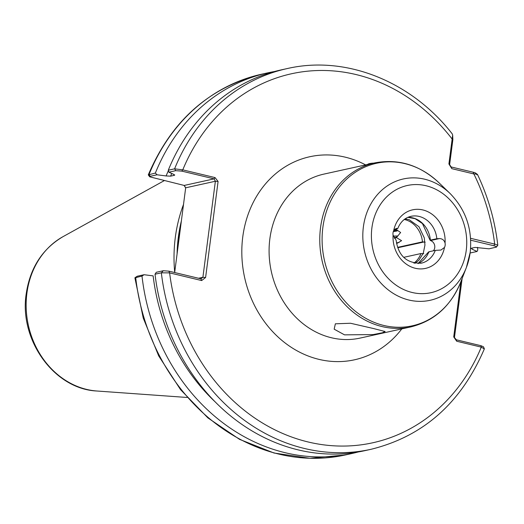 <?xml version="1.0" encoding="UTF-8"?>
<svg xmlns="http://www.w3.org/2000/svg" width="524" height="524" viewBox="0 0 524 524"><rect width="100%" height="100%" fill="white"/><g stroke="black" fill="none" stroke-linecap="round" stroke-linejoin="round"><path stroke-width="0.79" d="M393.085 235.132L396.151 240.313C398.364 255.83 406.735 263.454 421.263 263.192A23.993 20.678 77.6 0 0 435.306 250.38L440.946 250.053L444.49 247.439A6 5.168 77.6 0 0 445.059 243.09C444.26 240.202 442.4 238.695 439.479 238.571L436.82 238.715A23.993 20.678 77.6 0 0 410.934 216.333C404.888 217.748 400.46 221.888 397.651 228.752L396.524 228.313L393.655 230.776A6 5.168 77.6 0 0 393 232.866A6 5.168 77.6 0 0 393.085 235.132A29.986 25.846 -102.4 0 0 415.283 268.275A29.986 25.846 -102.4 0 0 444.49 247.439M373.363 328.502L385.133 331.522L382.363 332.786L373.154 334.587L344.537 334.856L334.168 329.183L335.36 323.806L350.523 323.256L373.363 328.502M183.511 204.445A140.052 120.697 77.6 0 0 175.304 237.477A140.052 120.697 77.6 0 0 174.695 272.329M393.884 231.097L397.395 230.252M393.275 231.647L397.061 230.979L397.434 230.278M403.801 257.323L420.949 253.544L423.733 253.675M428.946 252.221L428.868 251.795L435.306 250.38M397.657 247.348L422.462 241.878A23.993 20.678 77.6 0 0 404.273 219.484M395.338 228.89L400.631 232.499L396.413 237.608L401.594 240.667L396.629 243.608M394.389 229.702L397.637 228.549L394.965 229.139M407.862 217.342A23.993 20.678 -102.4 0 1 430.387 240.13L436.82 238.715M394.487 238.269L396.413 237.608M394.179 237.798L396.583 236.966M215.449 402.137A185.319 159.709 -102.4 0 1 153.139 275.879L144.087 274.72L141.997 276.043L134.904 277.877L143.242 318.061L158.68 355.875L180.544 389.653L207.884 417.89L239.514 439.341L274.032 453.024L309.92 458.304L345.558 454.917A194.928 167.988 77.6 0 1 135.683 277.432L137.222 276.233L144.087 274.72M149.72 176.824L148.285 174.885L155.366 173.064L157.069 174.787L150.205 176.3L149.72 176.824L184.212 185.444L214.093 178.854L181.828 171.132L175.75 170.673L168.885 172.186L173.549 174.309L174.23 175.35L174.728 175.088M168.407 170.608A185.319 159.709 -102.4 0 0 166.121 175.946L170.608 176.149L174.23 175.35A182.431 157.22 -102.4 0 1 174.492 174.721M185.66 187.926L184.101 185.417M168.885 172.186L168.289 170.221A194.928 167.988 -102.4 0 1 280.877 69.967L287.198 68.572A194.928 167.988 -102.4 0 0 174.603 168.826L182.771 169.861L215.037 177.584L218.082 181.448L205.605 277.491L201.661 280.556L169.619 272.88L161.346 272.821L155.032 274.216L156.283 272.284L163.324 270.731L168.879 271.157L200.928 278.827L201.661 280.556M168.289 170.221L174.603 168.826L175.75 170.673M155.366 173.064A194.928 167.988 -102.4 0 1 267.961 72.81A194.928 167.988 -102.4 0 1 274.452 71.539M166.121 175.946L157.069 174.787M476.774 174.78C478.078 174.322 477.109 174.047 473.86 173.942L451.832 168.669L448.904 163.96L452.664 135.172L452.212 133.843C411.157 81.141 345.63 55.04 287.198 68.572M358.298 451.95A194.928 167.988 -102.4 0 1 351.873 453.522A194.928 167.988 -102.4 0 1 141.997 276.043M163.324 270.731L161.346 272.821A194.928 167.988 -102.4 0 0 371.103 449.284L364.789 450.679A194.928 167.988 -102.4 0 1 155.032 274.216M477.482 247.348A194.928 167.988 -102.4 0 1 477.79 249.935L477.056 251.474L472.183 249.247L471.495 248.206L475.117 247.413L489.082 248.821L496.425 247.073L497.8 245.232L494.676 244.073A188.928 162.82 77.6 0 0 473.86 173.942L473.12 172.219C475.537 172.802 476.336 173.293 475.51 173.699M371.103 449.284C423.412 436.328 461.146 402.877 484.327 348.938L481.287 347.13L456.705 341.242L453.725 336.912L460.897 281.65M470.598 238.309L494.676 244.073L493.909 245.763L470.709 240.202M472.039 248.088A185.319 159.709 -102.4 0 1 472.183 249.247M497.8 245.232C494.905 220.434 488.126 196.834 477.475 174.433L475.746 173.162M470.991 248.546L471.495 248.206M462.122 278.499L454.452 337.541L456.345 339.801L480.927 345.689L483.469 346.783L484.314 348.676M470.12 253L477.056 251.474M495.848 247.335C497.034 246.935 496.385 246.411 493.909 245.763M198.537 278.257L202.899 277.294L215.371 181.252L185.673 187.802L174.669 272.539M135.028 277.674L137.222 276.233M452.664 135.172L452.867 139.666L449.631 164.588L451.099 166.94L473.12 172.219M451.832 168.669L451.099 166.94M448.904 163.96L449.631 164.588M181.828 171.132L182.771 169.861A188.928 162.82 77.6 0 1 452.14 139.037L452.867 139.666M168.879 271.157L169.619 272.88A188.928 162.82 77.6 0 0 308.433 442.046A188.928 162.82 77.6 0 0 481.287 347.13L480.927 345.689M205.605 277.491L202.899 277.294L200.928 278.827M184.212 185.444L185.673 187.802M215.037 177.584L214.093 178.854L215.371 181.252L218.082 181.448M456.705 341.242L456.345 339.801M453.725 336.912L454.452 337.541M393.354 236.095L397.926 235.97M396.478 242.815L399.019 242.533M439.479 238.571L430.459 240.555L430.387 240.13L431.173 240.857A6 5.168 -102.4 0 1 433.341 250.813M425.233 242.167L422.462 241.878M367.455 164.503L367.717 164.307A17.993 3.524 7.4 0 1 373.736 163.121M371.902 227.816A54.882 47.298 77.6 0 0 412.139 292.484A54.882 47.298 77.6 0 0 466.242 250.407A54.882 47.298 77.6 0 0 426.005 185.738A54.882 47.298 77.6 0 0 371.902 227.816M470.185 252.404A62.127 53.546 -102.4 0 1 466.373 267.509A62.127 53.546 -102.4 0 1 402.078 297.868A62.127 53.546 -102.4 0 1 363.387 226.827A62.127 53.546 -102.4 0 1 450.051 193.461L438.942 182.732A83.218 71.716 77.6 0 0 322.863 227.423A83.218 71.716 77.6 0 0 374.686 322.574A83.218 71.716 77.6 0 0 460.799 281.912C450.915 306.023 434.245 321.029 410.783 326.917A83.964 72.364 -102.4 0 1 320.544 227.639A83.964 72.364 -102.4 0 1 374.634 162.918L323.95 174.092A83.964 72.364 77.6 0 0 269.86 238.806A83.964 72.364 77.6 0 0 360.099 338.091L410.783 326.917M26.894 293.309A81.561 70.288 77.6 0 0 96.999 391.015C54.182 389.221 18.969 339.847 26.2 293.899C30.045 268 42.306 248.926 62.978 236.678A81.561 70.288 77.6 0 0 26.894 293.309M401.784 328.902A103.962 89.591 -102.4 0 1 295.471 349.908A103.962 89.591 -102.4 0 1 242.769 236.874A103.962 89.591 -102.4 0 1 365.634 164.903M177.086 253.937A138.939 119.734 -102.4 0 1 181.363 220.99M180.891 224.606A138.853 119.668 77.6 0 0 177.59 250.053M413.894 263.14A23.993 20.678 77.6 0 0 420.949 253.544M428.868 251.795A23.993 20.678 -102.4 0 1 418.047 263.572M171.741 173.483A182.431 157.22 77.6 0 0 170.608 176.149M267.961 72.81L261.646 74.205A194.928 167.988 77.6 0 0 149.052 174.459L150.205 176.3M393.655 230.776A29.986 25.846 -102.4 0 1 422.861 209.947A29.986 25.846 -102.4 0 1 445.059 243.09M397.808 247.754L424.296 241.911M460.799 281.912L466.373 267.509L470.211 252.313C472.537 229.289 465.816 209.672 450.051 193.461M96.999 391.015L187.068 397.467M428.619 251.933L418.028 263.572M261.646 74.205C209.22 87.2 171.433 120.762 148.285 174.885M351.873 453.522L345.558 454.917M62.978 236.678L164.222 180.656M374.634 162.918C398.404 158.405 419.835 165.008 438.942 182.732M430.125 240.3L422.436 223.558L415.106 218.685L407.836 217.355M414.969 263.349L418.814 260.317L423.268 253.256L424.951 245.075L424.309 237.929L418.997 226.761L409.211 219.72L405.157 218.842M393.328 231.516L396.157 229.42"/></g></svg>
